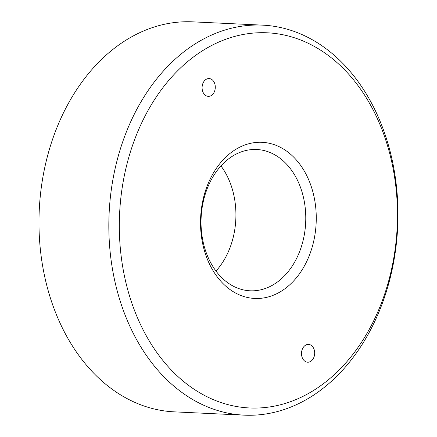 <?xml version="1.0" encoding="UTF-8"?>
<svg xmlns="http://www.w3.org/2000/svg" width="437" height="437" viewBox="0 0 437 437"><rect width="100%" height="100%" fill="white"/><g stroke="black" fill="none" stroke-linecap="round" stroke-linejoin="round"><path stroke-width="0.66" d="M262.593 25.144L192.733 21.85A195.219 144.439 92.7 0 0 119.175 44.705A195.219 144.439 92.7 0 0 54.084 308.708A195.219 144.439 92.7 0 0 174.352 411.856L244.207 415.15A195.219 144.439 92.7 0 0 373.81 323.418A195.219 144.439 92.7 0 0 382.856 128.292A195.219 144.439 92.7 0 0 262.593 25.144A195.219 144.439 92.7 0 0 132.99 116.87A195.219 144.439 92.7 0 0 123.944 312.002A195.219 144.439 92.7 0 0 244.207 415.15M215.993 271.066A70.728 52.331 92.7 0 0 230.446 183.573A70.728 52.331 92.7 0 0 220.947 165.934M300.301 186.867A70.728 52.331 92.7 0 0 256.732 149.498A70.728 52.331 92.7 0 0 209.776 182.732A70.728 52.331 92.7 0 0 206.499 253.427A70.728 52.331 92.7 0 0 250.068 290.796A70.728 52.331 92.7 0 0 297.023 257.562A70.728 52.331 92.7 0 0 300.301 186.867M313.995 349.114A8.909 6.593 92.7 0 0 308.511 344.405A8.909 6.593 92.7 0 0 302.595 348.595A8.909 6.593 92.7 0 0 302.18 357.499A8.909 6.593 92.7 0 0 307.67 362.207A8.909 6.593 92.7 0 0 313.586 358.023A8.909 6.593 92.7 0 0 313.995 349.114M214.6 83.265A8.909 6.593 92.7 0 0 209.11 78.556A8.909 6.593 92.7 0 0 203.194 82.74A8.909 6.593 92.7 0 0 202.784 91.65A8.909 6.593 92.7 0 0 208.274 96.359A8.909 6.593 92.7 0 0 214.185 92.169A8.909 6.593 92.7 0 0 214.6 83.265M382.921 132.018A187.795 138.95 -87.3 0 1 320.305 385.98A187.795 138.95 -87.3 0 1 133.859 308.746A187.795 138.95 -87.3 0 1 196.475 54.783A187.795 138.95 -87.3 0 1 382.921 132.018M310.215 183.606A78.157 57.826 92.7 0 0 232.621 151.464A78.157 57.826 92.7 0 0 206.564 257.153A78.157 57.826 92.7 0 0 284.159 289.299A78.157 57.826 92.7 0 0 310.215 183.606"/></g></svg>
